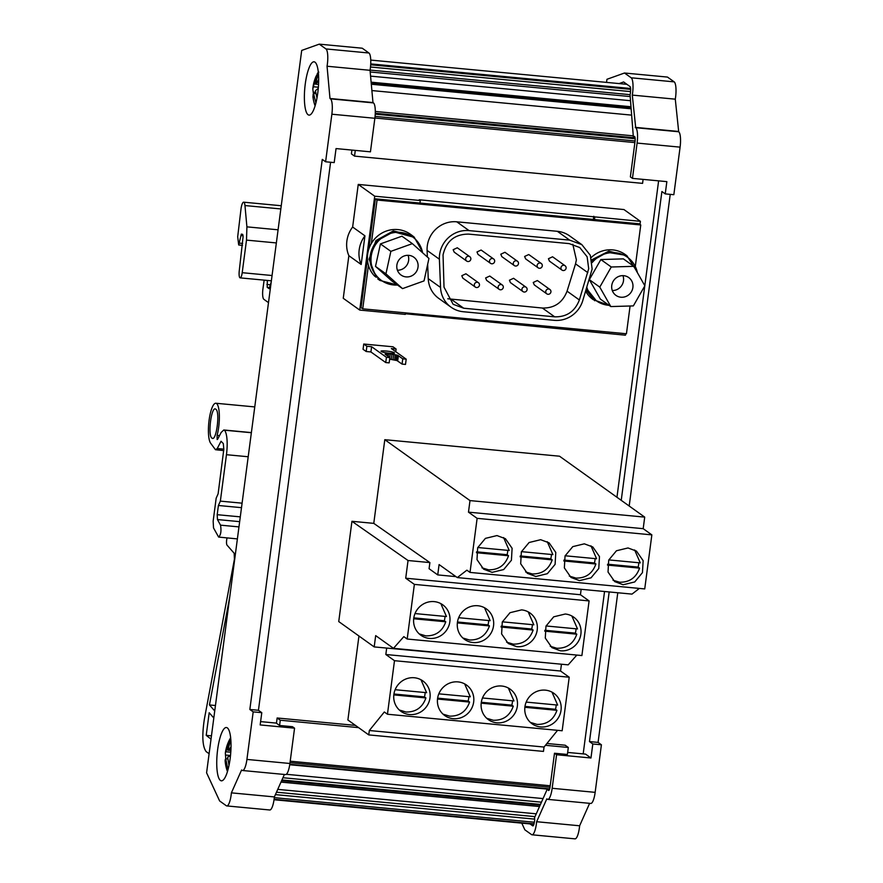 <?xml version="1.0" encoding="UTF-8"?>
<svg xmlns="http://www.w3.org/2000/svg" width="883" height="883" viewBox="0 0 883 883"><rect width="100%" height="100%" fill="white"/><g stroke="black" fill="none" stroke-linecap="round" stroke-linejoin="round"><path stroke-width="1.32" d="M227.339 727.89A26.766 6.722 -84.6 0 0 226.401 727.515A26.766 6.722 -84.6 0 0 217.395 751.599A26.766 6.722 -84.6 0 0 220.419 780.44A26.766 6.722 -84.6 0 0 221.357 780.815A26.766 6.722 -84.6 0 0 230.375 756.72A26.766 6.722 -84.6 0 0 227.339 727.89M329.988 98.499L330.463 98.841A13.388 3.355 95.4 0 1 331.865 114.216L325.606 161.777L322.273 159.393L249.845 709.479L253.189 711.864L246.92 759.424A13.388 3.355 95.4 0 1 242.538 770.506A13.388 3.355 95.4 0 1 242.063 770.329L241.589 769.987L231.39 792.857L274.381 796.919A13.388 3.355 95.4 0 1 269.779 809.987L226.788 805.925A13.388 3.355 95.4 0 1 226.313 805.737L219.624 800.958L206.589 772.813L301.699 50.43L319.26 44.15L362.251 48.212L368.939 53.002A13.388 3.355 95.4 0 1 370.043 70.309L372.979 102.56L329.988 98.499L327.052 66.236L370.043 70.309M231.39 792.857A13.388 3.355 95.4 0 1 226.788 805.925M319.26 44.15L325.948 48.929A13.388 3.355 95.4 0 1 327.052 66.236M372.979 102.56L373.454 102.903A13.388 3.355 95.4 0 1 374.856 118.278L370.441 151.832L336.048 148.576L334.204 162.593L325.606 161.777M249.845 709.479L258.443 710.285L261.787 712.669L260.165 724.932L294.558 728.188L289.911 763.486A13.388 3.355 95.4 0 1 285.529 774.579L242.538 770.506M330.595 162.251L258.443 710.285M253.189 711.864L261.787 712.669M284.392 774.468L274.381 796.919M314.988 62.174A26.766 6.722 -84.6 0 0 314.039 61.81A26.766 6.722 -84.6 0 0 305.032 85.894A26.766 6.722 -84.6 0 0 308.068 114.735A26.766 6.722 -84.6 0 0 309.006 115.11A26.766 6.722 -84.6 0 0 318.012 91.015A26.766 6.722 -84.6 0 0 314.988 62.174M294.558 728.188L292.472 726.698L279.58 725.473L276.247 723.089L260.606 721.61M619.115 83.576L623.619 81.964L630.032 86.556A4.459 1.115 95.4 0 1 630.462 91.909A2.23 0.563 95.4 0 1 630.043 94.669L633.409 137.66M370.198 71.976L629.656 96.512M271.18 282.207L269.116 288.686L267.196 287.306L267.328 280.441M268.498 302.637L263.84 299.293A8.918 2.241 -84.6 0 1 262.913 289.039L264.138 280.143M227.108 537.935A4.459 1.115 -84.6 0 0 227.041 545.142L234.183 553.266L234.425 559.182L204.359 719.181C201.865 735.727 202.45 746.532 206.125 751.588L209.105 753.718M211.026 739.137L206.214 735.362L207.362 726.599L209.194 712.736L213.807 718M229.757 596.875L209.448 704.943L214.735 710.958M243.94 202.295A8.035 2.02 -84.6 0 0 243.664 202.185A8.035 2.02 -84.6 0 0 241.026 208.829L237.693 236.743L238.686 244.966L241.357 234.094L242.737 234.403L243.09 236.776L239.282 270.606A6.247 1.567 -84.6 0 0 239.094 272.935A6.247 1.567 -84.6 0 0 239.459 276.964A6.247 1.567 -84.6 0 0 239.944 277.781A6.247 1.567 -84.6 0 0 240.154 277.869A6.247 1.567 -84.6 0 0 240.529 277.737A6.247 1.567 -84.6 0 0 241.81 274.878A6.247 1.567 -84.6 0 0 242.207 272.692L246.5 240.11L246.909 226.854L244.966 205.551A8.035 2.02 -84.6 0 0 243.94 202.295M211.456 735.859L206.214 735.362M215.452 705.517L209.448 704.943M633.475 137.671A4.459 1.115 95.4 0 1 634.391 136.401A4.459 1.115 95.4 0 1 634.557 136.457A4.459 1.115 95.4 0 1 635.02 141.589L630.374 176.887L632.46 178.377L637.107 143.079A13.388 3.355 -84.6 0 0 635.705 127.704L632.294 95.099A13.388 3.355 -84.6 0 0 631.19 77.792L624.491 73.013L606.941 79.293L606.533 82.384M242.527 245.364L238.686 244.966M242.659 243.443L239.602 243.156M375.308 111.457L633.243 135.85M583.177 753.894L604.546 591.511M616.952 497.272L644.789 285.904M644.811 285.706L658.619 180.849M348.862 255.695A28.554 27.351 -54.4 0 1 352.637 227.03L364.944 235.827L361.169 264.492L348.862 255.695L343.255 298.299L359.734 310.076L405.308 314.392L405.507 312.869M639.998 224.437L640.407 221.335L623.928 209.547L358.244 184.426L352.637 227.03M358.951 636.014L347.891 719.987L368.752 734.899L369.326 730.517L384.315 711.996L387.449 714.237L394.491 660.694L385.838 654.502L560.55 671.025L561.456 664.215M351.942 521.301L338.741 621.566L374.193 646.919L375.683 635.617L393.476 648.332L403.829 636.632L407.184 639.027L414.37 584.391L405.716 578.21L408.045 560.517L351.942 521.301L373.774 523.365L429.889 562.581L408.045 560.517M429.889 562.581L429.083 568.718L437.736 574.91L439.094 564.568L457.295 577.581L466.886 570.175L470.01 572.416L644.733 588.928L651.853 534.866L643.188 528.674L644.711 517.118L559.513 456.202L384.8 439.69L373.774 523.365M389.856 357.626L389.16 362.88L385.728 362.549L370.915 351.964L366.191 351.511L363.056 349.282L363.752 344.028L366.875 346.257L371.611 346.71L386.423 357.295L389.856 357.626L385.076 354.116L390.209 353.873L397.692 355.308L402.758 358.84L406.191 359.16L391.39 348.575L396.114 349.028L392.99 346.787L363.752 344.028M640.407 221.335L419.248 199.768L420.297 200.518L374.723 196.203L358.244 184.426M374.723 196.203L359.734 310.076M405.385 313.752L625.418 335.198L625.617 333.686M548.961 663.034L374.193 646.919M581.146 589.292L580.44 594.734L589.093 600.915L581.897 655.55L407.184 639.027M576.842 655.076L568.188 664.855L393.476 648.332M457.295 577.581L632.007 594.104L639.358 588.42M384.8 439.69L469.999 500.595L644.711 517.118M470.01 572.416L477.129 518.343L468.476 512.151L469.999 500.595M386.677 648.1L385.838 654.502M368.752 734.899L543.464 751.411L544.038 747.04L557.57 730.329M387.449 714.237L562.162 730.76L569.215 677.217L560.55 671.025M395.761 351.71L396.114 349.028M381.301 351.511C378.884 350.032 392.582 351.324 394.204 352.725C396.622 354.204 382.935 352.913 381.301 351.511L381.125 351.246M406.191 359.16L405.507 364.425L402.063 364.094L396.997 360.562L389.657 359.149M420.297 200.518L419.955 203.057L375.374 198.841L368.719 249.392M367.438 259.127L361.059 307.626L362.725 308.829L368.454 265.319A27.66 26.49 125.6 0 0 374.558 276.059L376.235 277.251L369.083 259.227L375.981 240.529L393.332 230.927L412.063 235.43L414.182 237.119L422.383 251.732M579.844 330.893L580.043 329.37M412.063 235.43L410.396 234.238A27.66 26.49 125.6 0 0 371.324 243.542L377.052 200.033L640.76 224.966L639.082 223.774L594.502 219.558L594.844 217.019M593.376 219.459L593.795 216.28M361.169 264.492A28.554 27.351 -54.4 0 1 364.944 235.827M651.853 534.866L477.129 518.343M535.815 576.489L527.339 573.332L520.683 563.762L521.367 551.82L529.105 542.504L540.65 539.701L549.127 542.857L555.782 552.427L555.098 564.369L547.361 573.685L535.815 576.489M492.129 572.361L483.652 569.204L476.997 559.634L477.681 547.692L485.418 538.365L496.974 535.573L505.451 538.718L512.107 548.299L511.423 560.241L503.685 569.557L492.129 572.361M579.491 580.617L571.014 577.471L564.358 567.89L565.043 555.948L572.78 546.632L584.336 543.829L592.813 546.985L599.469 556.555L598.784 568.497L591.047 577.824L579.491 580.617M623.166 584.745L614.689 581.599L608.034 572.029L608.718 560.087L616.455 550.76L628.012 547.957L636.488 551.113L643.144 560.683L642.46 572.625L634.722 581.952L623.166 584.745M468.476 512.151L643.188 528.674M630.087 306.004L626.433 333.763L362.725 308.829M375.374 198.841L377.052 200.033M594.502 219.558L419.955 203.057M640.76 224.966L635.352 266.026M230.816 739.513L227.825 750.186L230.971 748.74M230.474 755.771L227.615 757.106L229.006 765.384M227.991 769.711L225.717 758.696L225.11 760.462A39.26 39.26 0 0 0 225.386 763.254A39.26 25.85 -7.7 0 1 225.308 759.38M225.761 758.696L225.342 753.111L230.684 738.078M275.408 794.612L534.656 819.126A2.23 0.563 95.4 0 1 534.347 821.974A4.459 1.115 95.4 0 1 532.857 825.903A4.459 1.115 95.4 0 1 532.703 825.837L530.043 823.938M534.656 819.126L534.535 817.702L547.283 789.093M276.489 792.206L534.999 816.643M277.748 789.38L536.257 813.828M280.993 782.106L539.502 806.543M545.451 745.296L568.31 747.46L567.394 754.468L554.491 753.243L550.076 786.797A4.459 1.115 95.4 0 1 548.608 790.495A4.459 1.115 95.4 0 1 548.453 790.428A4.459 1.115 95.4 0 1 547.957 789.148M281.6 780.727L540.12 805.164M632.294 95.099L675.285 99.172L678.696 131.766A13.388 3.355 -84.6 0 1 680.098 147.141L673.839 194.702L665.241 193.896L666.853 181.633L632.46 178.377M279.58 725.473L280.275 720.219L277.141 717.989L355.463 725.396M280.275 720.219L358.586 727.625M568.31 747.46L565.186 745.219L546.908 743.497M554.491 753.243L556.577 754.733L590.97 757.989L592.813 743.972L589.48 741.588L609.182 591.941M567.659 752.426L585.55 754.115L590.97 757.989M313.388 93.642L312.825 88.951L316.114 76.214L318.763 72.02L315.33 84.106L318.653 81.479M318.277 88.366L315.419 90.695L316.975 98.013M315.893 102.98L313.509 93.355L312.924 96.677A39.26 39.26 0 0 0 313.597 100.717A39.26 29.945 -12.4 0 1 313.09 94.492M317.516 74.735L317.129 74.106A39.26 39.26 0 0 1 318.299 72.042M675.285 99.172A13.388 3.355 -84.6 0 0 674.182 81.865L667.482 77.075L624.491 73.013M217.637 439.226L221.192 432.416L223.785 429.988L251.379 432.593M217.152 439.557L217.086 435.396A20.519 5.155 -84.6 0 0 216.545 403.52A20.519 5.155 -84.6 0 0 215.816 403.244A20.519 5.155 -84.6 0 0 209.072 420.385A20.519 5.155 -84.6 0 0 210.629 443.2L215.474 449.723L217.251 448.52L221.048 441.246L223.3 443.531L223.818 449.281L218.123 493.785L216.18 498.144L213.156 521.113L213.52 527.935L218.631 537.074C220.849 535.043 221.478 531.08 220.529 525.153L217.461 519.557L217.196 514.69L240.286 516.864M223.752 450.606L215.474 449.723M237.384 538.906L218.631 537.074M248.2 456.754L226.456 454.701L220.353 501.125L218.41 505.484L217.196 514.69M226.456 454.701A21.413 5.375 -84.6 0 0 224.326 430.176L251.368 432.736M211.986 438.123C207.428 435.849 211.467 405.154 215.794 409.215C220.342 411.5 216.313 442.184 211.986 438.123L212.505 438.321M218.41 505.484L241.501 507.67M220.353 501.125L242.097 503.178M521.434 551.643L552.901 554.623L547.272 541.698M520.242 555.948L550.749 558.829A18.742 17.947 125.6 0 0 551.433 554.48M477.758 547.515L509.226 550.495L503.597 537.57M476.555 551.82L507.074 554.701A18.742 17.947 125.6 0 0 507.747 550.352M565.109 555.771L596.588 558.751L590.959 545.826M563.917 560.076L594.436 562.968A18.742 17.947 125.6 0 0 595.109 558.608M608.795 559.91L640.263 562.879L634.634 549.954M607.592 564.204L638.111 567.096A18.742 17.947 125.6 0 0 638.784 562.747M371.324 243.542A27.66 26.49 125.6 0 0 368.454 265.319M379.889 280.43L378.222 279.238A27.66 26.49 125.6 0 1 377.758 278.896L379.889 280.43L397.549 285.066M637.25 272.052L626.93 255.75L608.862 251.158L591.765 259.834M626.93 255.75L625.263 254.558A27.66 26.49 125.6 0 0 591.168 257.571M585.661 291.258A27.66 26.49 125.6 0 0 593.089 299.558L609.336 305.507M586.08 289.9L594.756 300.75M581.842 244.646L590.319 255.275L592.14 269.028L582.681 300.893A26.943 25.806 -54.4 0 1 554.226 320.33L463.244 311.732A26.943 25.806 -54.4 0 1 451.047 307.196A26.943 25.806 -54.4 0 1 440.551 287.45L439.392 259.227A26.943 25.806 -54.4 0 1 439.602 254.602A26.943 25.806 -54.4 0 1 469.061 230.606L456.754 221.81L557.35 231.313A26.943 25.806 -54.4 0 1 569.535 235.849L581.842 244.646L569.656 240.121L469.061 230.606M439.392 259.227L427.096 250.43A26.943 25.806 -54.4 0 1 427.306 245.805A26.943 25.806 -54.4 0 1 456.754 221.81M427.096 250.43L427.361 256.997M427.659 264.337L428.244 278.653L440.551 287.45M451.047 307.196L438.752 298.399A26.943 25.806 -54.4 0 1 428.244 278.653M397.493 285.021A26.766 25.64 -54.4 0 1 381.445 280.452L380.01 279.414A26.766 25.64 -54.4 0 1 376.82 276.578L376.235 277.251M376.82 276.578C367.714 265.055 367.714 253.156 376.82 240.871L393.553 231.776L412.582 236.898A26.766 25.64 -54.4 0 1 422.593 252.759M379.425 280.099L380.01 279.414M609.082 305.33A26.766 25.64 -54.4 0 1 598.608 302.229A26.766 25.64 -54.4 0 1 596.323 300.772L586.5 288.575M591.974 260.871L607.261 252.284L624.115 255.021L627.449 257.218A26.766 25.64 -54.4 0 1 637.371 272.615M569.193 243.62L579.767 247.549L587.129 256.776L588.696 268.697L579.369 299.966C574.921 311.467 566.687 317.085 554.69 316.831L463.707 308.222L453.134 304.293L444.017 287.163L443.045 254.922C446.213 241.114 454.734 234.172 468.597 234.105L569.193 243.62M521.776 823.155L524.855 829.821L531.555 834.601A13.388 3.355 -84.6 0 0 532.019 834.788A13.388 3.355 -84.6 0 0 536.632 821.72L546.82 798.85L547.305 799.192A13.388 3.355 -84.6 0 0 547.769 799.369A13.388 3.355 -84.6 0 0 552.162 788.287L556.577 754.733M532.019 834.788L575.01 838.85A13.388 3.355 -84.6 0 0 579.623 825.782L536.632 821.72M547.769 799.369L590.76 803.442A13.388 3.355 -84.6 0 0 595.153 792.349L601.411 744.788L592.813 743.972M501.047 627.029L533.133 630.065L531.676 629.016L501.158 626.135M531.676 629.016A18.742 17.947 125.6 0 0 532.35 624.667M457.361 622.89L489.458 625.926L488.001 624.888L457.482 621.996M488.001 624.888A18.742 17.947 125.6 0 0 488.674 620.539M544.723 631.157L576.809 634.193L575.352 633.144L544.844 630.263M575.352 633.144A18.742 17.947 125.6 0 0 576.036 628.795M413.685 618.762L445.772 621.798L444.315 620.76L413.807 617.868M444.315 620.76A18.742 17.947 125.6 0 0 444.999 616.4M524.866 707.294L556.952 710.329L555.495 709.281L524.977 706.4M555.495 709.281A18.742 17.947 125.6 0 0 556.169 704.932M437.504 699.038L469.59 702.073L468.133 701.025L437.626 698.144M468.133 701.025A18.742 17.947 125.6 0 0 468.818 696.676M481.18 703.166L513.277 706.201L511.809 705.153L481.301 702.272M511.809 705.153A18.742 17.947 125.6 0 0 512.493 700.804M393.829 694.899L425.915 697.934L424.458 696.897L393.939 694.005M424.458 696.897A18.742 17.947 125.6 0 0 425.131 692.548M587.835 272.648L575.528 263.851L567.063 291.169C562.614 302.659 554.381 308.288 542.383 308.035L447.769 298.774M575.528 263.851L576.389 259.9L572.813 244.271M565.087 265.739L552.57 256.787L548.431 258.719L549.458 261.136L561.974 270.088A2.682 2.561 -54.4 0 1 560.948 267.67A2.682 2.561 -54.4 0 1 565.087 265.739A2.682 2.561 -54.4 0 1 566.102 268.156A2.682 2.561 -54.4 0 1 561.974 270.088M549.899 289.481L537.383 280.54L533.244 282.472L534.27 284.889L546.787 293.84A2.682 2.561 -54.4 0 1 545.76 291.412A2.682 2.561 -54.4 0 1 549.899 289.481A2.682 2.561 -54.4 0 1 550.926 291.909A2.682 2.561 -54.4 0 1 546.787 293.84M541.268 263.476L528.751 254.536L524.612 256.467L525.639 258.885L538.155 267.836A2.682 2.561 -54.4 0 1 537.129 265.419A2.682 2.561 -54.4 0 1 541.268 263.476A2.682 2.561 -54.4 0 1 542.283 265.904A2.682 2.561 -54.4 0 1 538.155 267.836M526.08 287.229L513.564 278.288L509.436 280.22L510.451 282.637L522.968 291.589A2.682 2.561 -54.4 0 1 521.941 289.16A2.682 2.561 -54.4 0 1 526.08 287.229A2.682 2.561 -54.4 0 1 527.107 289.657A2.682 2.561 -54.4 0 1 522.968 291.589M517.449 261.225L504.933 252.284L500.793 254.216L501.82 256.633L514.336 265.584A2.682 2.561 -54.4 0 1 513.31 263.167A2.682 2.561 -54.4 0 1 517.449 261.225A2.682 2.561 -54.4 0 1 518.476 263.653A2.682 2.561 -54.4 0 1 514.336 265.584M502.261 284.977L489.756 276.037L485.617 277.968L486.632 280.386L499.149 289.337A2.682 2.561 -54.4 0 1 498.133 286.909A2.682 2.561 -54.4 0 1 502.261 284.977A2.682 2.561 -54.4 0 1 503.288 287.405A2.682 2.561 -54.4 0 1 499.149 289.337M493.63 258.973L481.114 250.032L476.986 251.964L478.001 254.381L490.518 263.333A2.682 2.561 -54.4 0 1 489.491 260.915A2.682 2.561 -54.4 0 1 493.63 258.973A2.682 2.561 -54.4 0 1 494.657 261.401A2.682 2.561 -54.4 0 1 490.518 263.333M478.443 282.726L465.937 273.785L461.798 275.717L462.824 278.134L475.33 287.085A2.682 2.561 -54.4 0 1 474.314 284.657A2.682 2.561 -54.4 0 1 478.443 282.726A2.682 2.561 -54.4 0 1 479.469 285.154A2.682 2.561 -54.4 0 1 475.33 287.085M469.811 256.721L457.295 247.781L453.167 249.712L454.182 252.13L466.699 261.081A2.682 2.561 -54.4 0 1 465.683 258.653A2.682 2.561 -54.4 0 1 469.811 256.721A2.682 2.561 -54.4 0 1 470.838 259.149A2.682 2.561 -54.4 0 1 466.699 261.081M385.937 273.851L402.527 288.62L424.039 280.904L428.95 258.421L412.361 243.642L390.86 251.357L385.937 273.851L375.507 266.39L380.43 243.907L401.931 236.191L412.361 243.642M415.297 273.123A10.971 10.508 125.6 0 0 413.829 257.207A10.971 10.508 125.6 0 0 399.591 259.138A10.971 10.508 125.6 0 0 401.07 275.054A10.971 10.508 125.6 0 0 415.297 273.123M408.089 255.319A10.971 10.508 -54.4 0 1 397.416 270.231M633.354 305.904L644.855 285.783L633.806 266.335L611.268 266.997L599.778 287.118L610.815 306.567L633.354 305.904M627.758 276.931A10.971 10.508 125.6 0 0 615.937 295.375A10.971 10.508 125.6 0 0 631.19 292.085A10.971 10.508 125.6 0 0 627.758 276.931M622.957 275.639A10.971 10.508 -54.4 0 1 612.294 290.551M610.815 306.567L600.396 299.116L589.347 279.657L600.848 259.547L623.387 258.874L633.806 266.335M599.778 287.118L589.347 279.657M611.268 266.997L600.848 259.547M390.86 251.357L380.43 243.907M402.527 288.62L392.096 281.169L375.507 266.39M596.323 300.772A26.766 25.64 -54.4 0 1 586.875 287.339M592.206 262.549A26.766 25.64 -54.4 0 1 625.164 255.761A26.766 25.64 -54.4 0 1 627.449 257.218M381.445 280.452A26.766 25.64 -54.4 0 1 377.858 241.622A26.766 25.64 -54.4 0 1 412.582 236.898M395.142 689.711L426.61 692.68L420.981 679.755M425.915 697.934C422.493 707.493 415.849 712.184 405.97 712.018L399.348 710.02M482.493 697.967L513.961 700.947L508.343 688.023M513.277 706.201C509.855 715.749 503.211 720.44 493.332 720.274L486.71 718.276M438.818 693.839L470.286 696.808L464.657 683.895M469.59 702.073C466.18 711.621 459.524 716.312 449.646 716.146L443.023 714.148M526.18 702.095L557.648 705.075L552.018 692.151M556.952 710.329C553.531 719.877 546.886 724.568 537.007 724.402L530.385 722.404M414.999 613.564L446.467 616.544L440.838 603.619M445.772 621.798C442.361 631.345 435.705 636.047 425.827 635.881L419.204 633.884M546.036 625.959L577.504 628.939L571.875 616.014M576.809 634.193C573.398 643.74 566.743 648.431 556.864 648.265L550.264 646.279M458.674 617.703L490.142 620.672L484.524 607.747M489.458 625.926C486.036 635.484 479.392 640.175 469.513 640.009L462.891 638.012M502.361 621.831L533.829 624.8L528.2 611.886M533.133 630.065C529.712 639.612 523.067 644.303 513.189 644.137L506.588 642.151M579.623 825.782L589.623 803.331M377.758 278.896L378.432 278.134M638.111 567.096L639.568 568.133C636.146 577.692 629.502 582.383 619.623 582.217L613.001 580.219M639.568 568.133L607.482 565.098M594.436 562.968L595.893 564.005C592.471 573.564 585.826 578.255 575.948 578.089L569.325 576.091M595.893 564.005L563.796 560.97M507.074 554.701L508.531 555.749C505.109 565.297 498.465 569.988 488.586 569.822L481.963 567.824M508.531 555.749L476.445 552.714M550.749 558.829L552.217 559.877C548.796 569.425 542.14 574.116 532.261 573.95L525.639 571.952M552.217 559.877L520.12 556.842M409.513 714.546A18.742 17.947 125.6 0 0 428.807 702.427A18.742 17.947 125.6 0 0 422.836 680.914A18.742 17.947 125.6 0 0 414.359 677.758A18.742 17.947 125.6 0 0 395.065 689.877A18.742 17.947 125.6 0 0 401.037 711.4A18.742 17.947 125.6 0 0 409.513 714.546M496.875 722.813A18.742 17.947 125.6 0 0 516.158 710.694A18.742 17.947 125.6 0 0 510.186 689.17A18.742 17.947 125.6 0 0 501.721 686.025A18.742 17.947 125.6 0 0 482.427 698.144A18.742 17.947 125.6 0 0 488.398 719.656A18.742 17.947 125.6 0 0 496.875 722.813M453.189 718.685A18.742 17.947 125.6 0 0 472.482 706.566A18.742 17.947 125.6 0 0 466.511 685.042A18.742 17.947 125.6 0 0 458.034 681.897A18.742 17.947 125.6 0 0 438.752 694.016A18.742 17.947 125.6 0 0 444.723 715.528A18.742 17.947 125.6 0 0 453.189 718.685M540.551 726.941A18.742 17.947 125.6 0 0 559.844 714.822A18.742 17.947 125.6 0 0 553.873 693.31A18.742 17.947 125.6 0 0 545.396 690.153A18.742 17.947 125.6 0 0 526.102 702.272A18.742 17.947 125.6 0 0 532.074 723.784A18.742 17.947 125.6 0 0 540.551 726.941M429.381 638.409A18.742 17.947 125.6 0 0 448.663 626.29A18.742 17.947 125.6 0 0 442.692 604.778A18.742 17.947 125.6 0 0 434.215 601.621A18.742 17.947 125.6 0 0 414.933 613.74A18.742 17.947 125.6 0 0 420.904 635.263A18.742 17.947 125.6 0 0 429.381 638.409M560.418 650.804A18.742 17.947 125.6 0 0 579.701 638.685A18.742 17.947 125.6 0 0 573.729 617.162A18.742 17.947 125.6 0 0 565.252 614.016L553.707 616.82L545.97 626.135L545.286 638.078L551.941 647.647L560.418 650.804M473.056 642.537A18.742 17.947 125.6 0 0 492.35 630.418A18.742 17.947 125.6 0 0 486.378 608.906A18.742 17.947 125.6 0 0 477.902 605.749A18.742 17.947 125.6 0 0 458.608 617.868A18.742 17.947 125.6 0 0 464.579 639.391A18.742 17.947 125.6 0 0 473.056 642.537M516.732 646.676A18.742 17.947 125.6 0 0 536.025 634.546A18.742 17.947 125.6 0 0 530.054 613.034A18.742 17.947 125.6 0 0 521.577 609.888L510.021 612.692L502.284 622.007L501.61 633.95L508.266 643.519L516.732 646.676M621.235 500.341L661.897 191.512L665.241 193.896M601.411 744.788L598.078 742.404L589.48 741.588M598.078 742.404L617.78 592.758M629.193 506.025L670.23 194.359M678.221 131.424L635.23 127.362M315.33 84.106L318.553 84.415M313.421 86.766L318.377 87.229M313.432 92.119L315.628 92.329M313.509 93.355L315.849 93.576M351.909 150.077L351.412 153.885L354.536 156.125L642.581 183.366L643.1 179.381M227.825 750.186L230.893 750.473M230.783 739.115L229.944 739.038M225.938 751.764L230.783 752.217M225.971 755.086L230.507 755.517M225.717 758.696L227.77 758.883M282.935 777.735L541.445 802.183M286.324 774.292L543.056 798.574M281.931 779.976L540.451 804.424M402.063 364.094L402.758 358.84M397.681 360.959L398.376 355.706M397.626 360.882L398.321 355.628M396.997 360.562L397.692 355.308M395.959 360.231L396.655 354.977M394.602 359.9L395.286 354.646M393.001 359.591L393.686 354.337M391.268 359.326L391.953 354.072M389.734 357.527L390.209 353.873M388.222 356.456L388.575 353.752M386.92 355.529L387.162 353.719M385.926 354.811L386.059 353.774M385.728 362.549L386.423 357.295M370.915 351.964L371.611 346.71M366.191 351.511L366.875 346.257M569.215 677.217L394.491 660.694M369.326 730.517L544.038 747.04M589.093 600.915L414.37 584.391M405.716 578.21L580.44 594.734M437.736 574.91L455.959 576.632M578.807 330.143L578.917 329.271M277.141 717.989L276.445 723.243M370.573 76.126L630.043 100.662M354.536 156.125L355.286 150.397M370.75 60.088L626.897 84.315M368.939 53.002L325.948 48.929M330.463 98.841L373.454 102.903M331.865 114.216L374.856 118.278M289.911 763.486L246.92 759.424M370.076 70.088L630.043 94.669M370.496 66.998L630.506 91.578M370.683 64.779L630.65 89.36M280.827 208.94L244.966 205.551M246.909 226.854L278.079 229.801M276.357 242.935L246.5 240.11M272.063 275.518L242.207 272.692M370.739 63.907L630.605 88.477M374.889 118.013L634.888 142.593M375.076 116.368L635.087 140.949M375.242 114.15L635.153 138.73M371.886 90.563L631.356 115.099M371.313 84.238L630.782 108.775M228.984 749.557A39.26 25.85 -7.7 0 1 231.015 746.908M274.315 797.647L534.314 822.228M316.489 83.035A39.26 29.945 -12.4 0 1 318.675 79.602M680.098 147.141L637.107 143.079M678.696 131.766L635.705 127.704M674.182 81.865L631.19 77.792M254.757 406.942A20.519 5.155 -84.6 0 0 254.514 406.897L215.816 403.244M223.818 449.149L217.251 448.52M569.656 240.121L557.35 231.313M595.153 792.349L552.162 788.287M463.707 308.222L451.401 299.425M554.69 316.831L542.383 308.035M579.369 299.966L567.063 291.169M274.05 799.7L533.906 824.28L274.05 799.733M274.105 799.292L534.016 823.861M239.657 521.654L217.461 519.557M219.514 435.628L217.086 435.396M290.021 762.658L550.01 787.239M290.22 761.201L550.208 785.782M289.801 764.303L549.656 788.872M243.101 235.728L240.927 235.529M371.125 82.174L630.594 106.711M371.158 82.505L630.617 107.042M371.169 82.638L630.628 107.174M238.973 526.897L220.529 525.153M270.319 284.79L266.887 284.469M269.889 287.56L267.196 287.306M281.247 205.739L243.664 202.185M271.368 280.816L240.154 277.869M375.275 113.256L635.065 137.814M225.386 763.254A39.26 39.26 0 0 0 227.461 771.554M230.651 737.746A39.26 39.26 0 0 0 225.342 753.111M313.597 100.717A39.26 39.26 0 0 0 315.099 105.85M316.114 76.214A39.26 39.26 0 0 0 312.814 88.951M289.734 764.733L549.513 789.303M371.202 82.991L630.661 107.527"/></g></svg>
